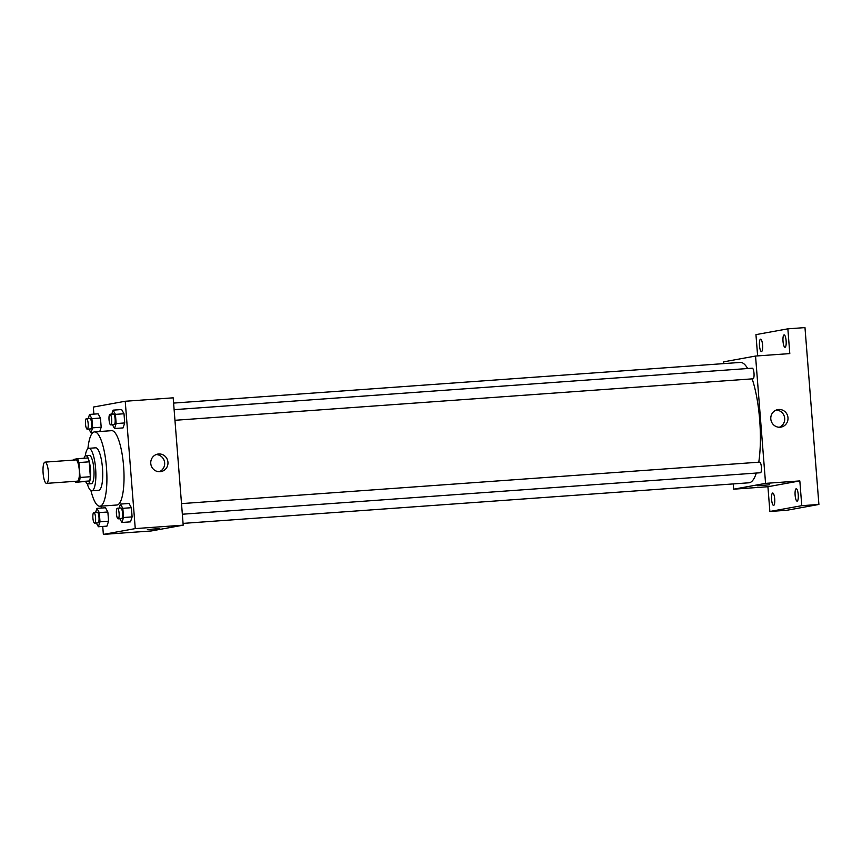 <?xml version="1.0" encoding="UTF-8"?>
<svg xmlns="http://www.w3.org/2000/svg" width="862" height="862" viewBox="0 0 862 862"><rect width="100%" height="100%" fill="white"/><g stroke="black" fill="none" stroke-linecap="round" stroke-linejoin="round"><path stroke-width="1.29" d="M46.613 483.356A10.646 2.683 85.9 0 1 46.537 483.366A10.646 2.683 85.9 0 1 43.1 472.936A10.646 2.683 85.9 0 1 45.018 462.129A10.646 2.683 85.9 0 1 48.455 472.408A10.646 2.683 85.9 0 1 46.613 483.356M45.018 462.129L75.845 459.92A10.646 2.683 85.9 0 1 79.282 470.199A10.646 2.683 85.9 0 1 77.451 481.147A10.646 2.683 85.9 0 1 77.375 481.158L46.537 483.366M77.569 458.703L87.849 457.97A13.738 3.47 85.9 0 1 89.185 461.827L90.348 476.718L80.08 477.462L78.905 462.571A13.738 3.47 85.9 0 0 77.569 458.703L73.841 459.381A13.738 3.47 85.9 0 0 73.658 460.071M90.348 476.718A13.738 3.47 85.9 0 1 89.659 480.953L75.651 482.375A13.738 3.47 85.9 0 1 75.188 481.319M75.651 482.375L79.379 481.696A13.738 3.47 85.9 0 0 80.08 477.462M89.659 480.953L79.379 481.696M85.715 481.653A14.201 3.588 -94.1 0 0 87.902 483.959A14.201 3.588 -94.1 0 0 90.456 469.542A14.201 3.588 -94.1 0 0 85.877 455.642A14.201 3.588 -94.1 0 0 84.034 458.239M85.877 455.642L89.292 455.395A14.201 3.588 85.9 0 1 93.872 469.1A14.201 3.588 85.9 0 1 91.426 483.701A14.201 3.588 85.9 0 1 91.329 483.711L87.902 483.959M89.185 461.827L78.905 462.571M87.267 483.787A21.291 5.377 -94.1 0 0 91.835 490.79A21.291 5.377 -94.1 0 0 95.671 469.165A21.291 5.377 -94.1 0 0 88.786 448.315A21.291 5.377 -94.1 0 0 85.273 455.89M91.835 490.79L98.688 490.306A21.291 5.377 -94.1 0 0 102.524 468.68A21.291 5.377 -94.1 0 0 95.639 447.82L88.786 448.315M90.919 490.553A37.271 9.407 -94.1 0 0 99.83 506.231A37.271 9.407 -94.1 0 0 106.543 468.389A37.271 9.407 -94.1 0 0 94.497 431.894A37.271 9.407 -94.1 0 0 87.913 448.682M94.497 431.894L111.629 430.666A37.271 9.407 85.9 0 1 123.632 466.654A37.271 9.407 85.9 0 1 117.21 504.97A37.271 9.407 85.9 0 1 116.963 505.003L99.83 506.231M88.894 429.05L90.984 432.799L92.622 427.843L101.188 427.229L99.776 431.506L101.188 427.229L100.455 418.038L98.106 413.814L89.54 414.428L88.226 418.426M112.437 424.772L114.527 428.522L123.083 427.908L124.721 422.951L123.999 413.76L121.639 409.525L123.999 413.76L115.433 414.374L113.073 410.15L111.758 414.148M102.729 526.434L103.354 534.397L135.259 528.6L125.227 401.261L93.333 407.069L93.883 414.116M101.134 506.145L101.285 508.063M96.296 522.997L98.376 526.747L106.942 526.132L108.58 521.176L107.858 511.985L105.498 507.761L96.932 508.375L95.617 512.373M119.829 518.719L121.919 522.469L130.485 521.855L132.112 516.898L131.39 507.707L129.031 503.473L120.475 504.087L119.15 508.084M125.227 401.261L173.187 397.824L183.207 525.163L151.313 530.96L103.354 534.397M183.207 525.163L135.259 528.6M160.063 471.719A8.9 8.609 -100.3 0 1 150.818 463.928A8.9 8.609 -100.3 0 1 157.768 454.091A8.9 8.609 -100.3 0 1 167.831 461.299A8.9 8.609 -100.3 0 1 160.063 471.719M159.75 528.557L147.37 529.527M156.151 454.554A8.9 8.609 -100.3 0 1 159.276 471.729M756.319 473.055A60.34 15.225 85.9 0 1 749.337 482.742A60.34 15.225 85.9 0 1 748.927 482.795L183.078 523.396M173.607 403.082L740.286 362.428A60.34 15.225 85.9 0 1 747.666 368.527M752.16 378.871A60.34 15.225 85.9 0 1 758.765 462.204M182.356 514.226L760.456 472.753A5.323 1.347 -94.1 0 0 761.415 467.355A5.323 1.347 -94.1 0 0 759.691 462.14A5.323 1.347 -94.1 0 0 759.648 462.14M174.124 409.665L752.3 368.193A5.323 1.347 85.9 0 1 754.013 373.332A5.323 1.347 85.9 0 1 753.097 378.806A5.323 1.347 85.9 0 1 753.054 378.806L174.954 420.29M733.25 483.916L733.67 489.185L765.564 483.377L755.543 356.049L723.649 361.846L723.789 363.613M733.67 489.185L767.923 486.728L769.874 511.478L786.995 510.25L818.9 504.453L804.979 327.603L787.857 328.831L755.952 334.628L757.623 355.898M818.9 504.453L801.768 505.682L799.828 480.921L765.564 483.377M755.543 356.049L789.797 353.592L787.857 328.831M780.099 427.229A8.9 8.609 -100.3 0 1 770.854 419.438A8.9 8.609 -100.3 0 1 777.804 409.601A8.9 8.609 -100.3 0 1 787.868 416.82A8.9 8.609 -100.3 0 1 780.099 427.229M767.923 486.728L799.828 480.921M769.507 484.81L757.127 485.78M776.188 410.075A8.9 8.609 -100.3 0 1 779.313 427.25M762.59 345.08A6.206 1.562 85.9 0 1 761.48 351.556A6.206 1.562 85.9 0 1 759.476 345.479A6.206 1.562 85.9 0 1 760.596 339.165A6.206 1.562 85.9 0 1 762.59 345.08M786.122 340.802A6.206 1.562 85.9 0 1 785.023 347.278A6.206 1.562 85.9 0 1 783.008 341.19A6.206 1.562 85.9 0 1 784.129 334.887A6.206 1.562 85.9 0 1 786.122 340.802M774.701 498.947A6.206 1.562 85.9 0 1 773.591 505.423A6.206 1.562 85.9 0 1 771.587 499.335A6.206 1.562 85.9 0 1 772.708 493.032A6.206 1.562 85.9 0 1 774.701 498.947M798.234 494.669A6.206 1.562 85.9 0 1 797.124 501.145A6.206 1.562 85.9 0 1 795.12 495.057A6.206 1.562 85.9 0 1 796.24 488.754A6.206 1.562 85.9 0 1 798.234 494.669M769.874 511.478L801.768 505.682M121.919 522.469L123.546 517.512L122.824 508.321L120.475 504.087M117.383 508.214L120.809 507.966A5.323 1.347 85.9 0 1 122.533 513.116A5.323 1.347 85.9 0 1 121.607 518.59A5.323 1.347 85.9 0 1 121.574 518.59L118.148 518.838A5.323 1.347 85.9 0 1 116.424 513.623A5.323 1.347 85.9 0 1 117.383 508.214A5.323 1.347 85.9 0 1 119.107 513.353A5.323 1.347 85.9 0 1 118.18 518.827A5.323 1.347 85.9 0 1 118.148 518.838M130.485 521.855L132.112 516.898L123.546 517.512M132.112 516.898L131.39 507.707L122.824 508.321M131.39 507.707L129.031 503.473M114.527 428.522L116.154 423.565L115.433 414.374M109.991 414.266L113.418 414.029A5.323 1.347 85.9 0 1 115.131 419.169A5.323 1.347 85.9 0 1 114.215 424.643A5.323 1.347 85.9 0 1 114.183 424.643L110.756 424.891A5.323 1.347 85.9 0 1 110.756 424.891A5.323 1.347 85.9 0 1 109.032 419.675A5.323 1.347 85.9 0 1 109.991 414.266A5.323 1.347 85.9 0 1 111.704 419.417A5.323 1.347 85.9 0 1 110.789 424.891M121.639 409.536L113.073 410.15M123.083 427.908L124.721 422.951L116.154 423.565M124.721 422.951L123.999 413.76M98.376 526.747L100.014 521.79L99.292 512.599L96.932 508.375M93.85 512.491L97.277 512.254A5.323 1.347 85.9 0 1 98.99 517.394A5.323 1.347 85.9 0 1 98.074 522.868A5.323 1.347 85.9 0 1 98.042 522.868L94.615 523.115A5.323 1.347 85.9 0 1 92.891 517.9A5.323 1.347 85.9 0 1 93.85 512.491A5.323 1.347 85.9 0 1 95.563 517.642A5.323 1.347 85.9 0 1 94.648 523.115A5.323 1.347 85.9 0 1 94.615 523.115M106.942 526.132L108.58 521.176L100.014 521.79M108.58 521.176L107.858 511.985L99.292 512.599M107.858 511.985L105.498 507.761M92.622 427.843L91.9 418.652L89.54 414.428M86.459 418.555L89.885 418.307A5.323 1.347 85.9 0 1 91.598 423.447A5.323 1.347 85.9 0 1 90.682 428.92A5.323 1.347 85.9 0 1 90.65 428.92L87.224 429.168A5.323 1.347 85.9 0 1 85.5 423.953A5.323 1.347 85.9 0 1 86.459 418.555A5.323 1.347 85.9 0 1 88.172 423.695A5.323 1.347 85.9 0 1 87.256 429.168A5.323 1.347 85.9 0 1 87.224 429.168M92.784 432.67L90.984 432.799M101.188 427.229L100.455 418.038L91.9 418.652M100.455 418.038L98.106 413.814M181.516 503.613L759.691 462.14"/></g></svg>
